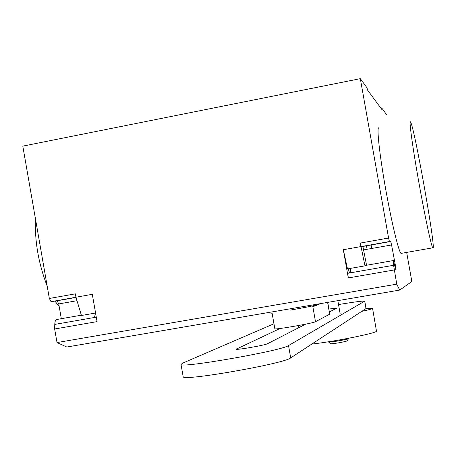 <?xml version="1.0" encoding="UTF-8"?>
<svg xmlns="http://www.w3.org/2000/svg" width="456" height="456" viewBox="0 0 456 456"><rect width="100%" height="100%" fill="white"/><g stroke="black" fill="none" stroke-linecap="round" stroke-linejoin="round"><path stroke-width="0.68" d="M298.104 325.612L298.492 327.813M327.619 302.402L329.699 314.184L315.495 321.714L312.696 305.873M274.831 328.708L274.848 328.793C274.877 329.922 313.494 323.201 315.495 321.714M329.699 314.184L327.75 302.385M329.431 311.921L336.887 308.039L328.924 309.054M280.087 328.474L236.185 349.199C236.225 350.259 265.261 345.192 267.501 343.733L305.588 324.17M183.147 376.502L183.187 376.747C182.172 381.558 284.772 363.569 290.7 357.892L365.997 308.592L364.811 301.211M338.523 304.562C353.947 302.009 362.702 300.852 364.789 301.091L288.528 345.562C282.486 350.596 179.898 368.596 181.026 364.429L182.611 363.164L273.965 323.771M328.462 341.932L328.599 342.046C329.956 342.559 347.996 339.389 348.629 338.529L348.64 338.255M330.834 343.619L330.953 343.699C332.059 344.12 346.452 341.595 346.976 340.888L347.022 340.82M361.688 311.414C368.02 310.012 371.611 309.031 372.466 308.478L366.122 308.484M311.807 344.069C333.501 341.749 375.641 333.353 376.496 331.244L372.569 308.393M316.304 305.628L312.822 306.557M318.772 304.266L318.071 304.579C313.637 305.805 304.334 307.652 290.159 310.12M272.107 313.238L269.251 312.924M410.605 122.048C408.747 118.412 412.173 144.466 418.289 179.197C424.382 213.887 431.148 245.75 432.744 247.825L432.983 248.024C436.039 249.067 414.618 128.37 410.639 122.111L410.605 122.048M401.65 253.291L400.978 253.411C398.533 251.49 391.02 219.906 385.018 185.358C378.976 150.776 376.417 124.665 379.118 128.125M380.806 108.061L381.655 107.895L381.963 109.628L367.399 89.866L367.046 87.865L360.325 78.654L388.575 238.026L389.435 241.543L390.735 241.503L391.573 244.952L396.116 269.188L395.637 269.376L393.397 260.547C393.1 260.404 393.163 261.989 393.602 265.289L396.754 284.151L399.684 290.073L411.836 281.534M386.374 114.365L381.655 107.895M35.46 218.812C34.656 241.384 38.56 263.802 47.173 286.06M54.948 301.097L59.2 306.546M360.325 78.654L22.8 146.125L49.339 298.475L75.354 293.835L75.947 297.226L92.306 294.32L97.071 321.617L54.652 328.993L57.017 342.559L66.804 347.027L399.684 290.073M365.125 265.135L364.988 265.842L347.495 268.903L343.317 249.717L348.304 277.938L347.774 273.281L350.578 272.796L350.402 268.396M349.524 272.979L348.259 268.772M348.304 277.938L394.235 269.952M366.55 265.244L362.89 246.434L390.707 241.486M365.284 265.107L365.512 265.426M388.575 238.026L360.274 243.071L361.203 246.559L362.89 246.434M360.274 243.071L364.988 265.842M343.317 249.717L360.895 246.593M396.754 284.151L57.017 342.559M49.339 298.475L51.015 301.684L57.108 300.778L58.744 303.93L61.321 318.698M81.35 315.187L56.971 319.457C55.655 319.502 54.925 321.155 54.771 324.41L54.652 328.993M96.296 317.165L94.483 317.479L95.441 313.033M75.947 297.226L81.442 315.484L95.572 313.01M236.476 348.914L236.544 349.29M364.709 301.285L365.997 308.592M288.528 345.562L290.7 357.892M406.712 252.641L411.842 281.551M350.578 272.796L393.602 265.289M395.267 265.808L394.879 265.871M391.573 244.952L363.825 249.865M361.237 246.571L389.458 241.56M94.483 317.479L54.771 324.41M58.744 303.93L76.99 300.698M76.004 297.403L57.006 300.783M51.015 301.684L75.953 297.249L51.123 301.678M272.044 312.879L274.848 328.793M181.026 364.429L183.187 376.747M330.953 343.699L328.599 342.046M340.17 313.899L337.833 300.658M347.01 340.854L348.675 338.489M315.86 305.788L318.071 304.579M318.715 304.323L319.075 303.867M268.624 312.497L269.581 313.067M400.978 253.411L432.744 247.825M371.116 244.969L371.731 248.463M366.47 245.795L367.091 249.29M393.283 260.564L365.017 265.517M390.735 241.503L362.919 246.445M361.203 246.559L389.435 241.543M76.004 297.42L57.108 300.778"/></g></svg>
